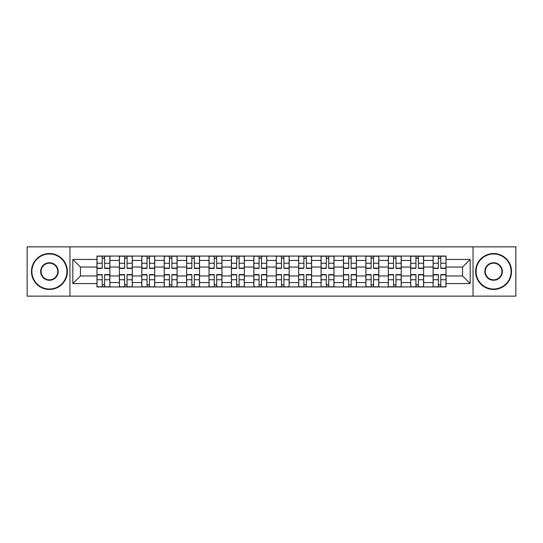 <?xml version="1.0" encoding="UTF-8"?>
<svg xmlns="http://www.w3.org/2000/svg" width="543" height="543" viewBox="0 0 543 543"><rect width="100%" height="100%" fill="white"/><g stroke="black" fill="none" stroke-linecap="round" stroke-linejoin="round"><path stroke-width="0.81" d="M473.041 296.139L515.85 296.139L515.85 246.861L27.15 246.861L27.15 296.139L473.041 296.139L473.041 246.861M119.372 286.942L119.372 260.436L109.89 260.436L109.89 286.942M109.89 260.436L109.89 256.058M119.372 260.436L119.372 256.058M132.302 256.058L132.302 286.942M141.784 286.942L141.784 256.058M154.714 256.058L154.714 286.942M164.19 286.942L164.19 256.058M177.12 256.058L177.12 286.942M186.602 286.942L186.602 256.058M199.532 256.058L199.532 286.942M209.014 286.942L209.014 256.058M221.938 256.058L221.938 286.942M231.42 286.942L231.42 256.058M244.35 256.058L244.35 286.942M253.832 286.942L253.832 256.058M266.762 256.058L266.762 286.942M276.238 286.942L276.238 256.058M289.168 256.058L289.168 286.942M298.65 286.942L298.65 256.058M311.58 256.058L311.58 286.942M321.062 286.942L321.062 256.058M333.986 256.058L333.986 286.942M343.468 286.942L343.468 256.058M356.398 256.058L356.398 286.942M365.88 286.942L365.88 256.058M378.81 256.058L378.81 286.942M388.286 286.942L388.286 256.058M401.216 256.058L401.216 286.942M410.698 286.942L410.698 256.058M423.628 256.058L423.628 286.942M433.11 286.942L433.11 256.058M433.11 275.953L423.628 275.953M410.698 275.953L401.216 275.953M388.286 275.953L378.81 275.953M365.88 275.953L356.398 275.953M343.468 275.953L333.986 275.953M321.062 275.953L311.58 275.953M298.65 275.953L289.168 275.953M276.238 275.953L266.762 275.953M253.832 275.953L244.35 275.953M231.42 275.953L221.938 275.953M209.014 275.953L199.532 275.953M186.602 275.953L177.12 275.953M164.19 275.953L154.714 275.953M141.784 275.953L132.302 275.953M119.372 275.953L109.89 275.953M433.11 267.047L423.628 267.047M410.698 267.047L401.216 267.047M388.286 267.047L378.81 267.047M365.88 267.047L356.398 267.047M343.468 267.047L333.986 267.047M321.062 267.047L311.58 267.047M298.65 267.047L289.168 267.047M276.238 267.047L266.762 267.047M253.832 267.047L244.35 267.047M231.42 267.047L221.938 267.047M209.014 267.047L199.532 267.047M186.602 267.047L177.12 267.047M164.19 267.047L154.714 267.047M141.784 267.047L132.302 267.047M119.372 267.047L109.89 267.047M80.445 275.953L96.966 275.953L96.966 267.047L80.445 267.047L80.445 275.953L72.83 283.568L72.83 259.432L96.966 259.432L96.966 267.047M446.034 267.047L446.034 275.953L462.555 275.953L462.555 267.047L446.034 267.047L446.034 256.058L96.966 256.058L96.966 259.432M446.034 259.432L470.17 259.432L470.17 283.568L446.034 283.568L446.034 275.953M96.966 275.953L96.966 286.942L446.034 286.942L446.034 283.568M96.966 283.568L72.83 283.568M69.959 296.139L69.959 246.861M104.65 284.79L102.206 284.79M102.206 258.21L104.65 258.21M127.062 284.79L124.618 284.79M124.618 258.21L127.062 258.21M149.468 284.79L147.024 284.79M147.024 258.21L149.468 258.21M171.88 284.79L169.436 284.79M169.436 258.21L171.88 258.21M194.285 284.79L191.849 284.79M191.849 258.21L194.285 258.21M216.698 284.79L214.254 284.79M214.254 258.21L216.698 258.21M239.11 284.79L236.667 284.79M236.667 258.21L239.11 258.21M261.516 284.79L259.072 284.79M259.072 258.21L261.516 258.21M283.928 284.79L281.484 284.79M281.484 258.21L283.928 258.21M306.333 284.79L303.89 284.79M303.89 258.21L306.333 258.21M328.746 284.79L326.302 284.79M326.302 258.21L328.746 258.21M351.151 284.79L348.715 284.79M348.715 258.21L351.151 258.21M373.564 284.79L371.12 284.79M371.12 258.21L373.564 258.21M395.976 284.79L393.532 284.79M393.532 258.21L395.976 258.21M418.381 284.79L415.938 284.79M415.938 258.21L418.381 258.21M440.794 284.79L438.35 284.79M438.35 258.21L440.794 258.21M72.83 259.432L80.445 267.047M462.555 275.953L470.17 283.568M462.555 267.047L470.17 259.432M104.65 268.412L104.65 256.201L109.822 256.201L109.822 268.412L104.65 268.412M102.206 258.068L104.65 258.068M102.206 256.201L97.034 256.201L97.034 268.412L102.206 268.412L102.206 256.201L104.65 256.201M102.206 274.588L102.206 286.799L97.034 286.799L97.034 274.588L102.206 274.588M104.65 284.932L102.206 284.932M104.65 286.799L109.822 286.799L109.822 274.588L104.65 274.588L104.65 286.799L102.206 286.799M127.062 268.412L127.062 256.201L132.227 256.201L132.227 268.412L127.062 268.412M124.618 258.068L127.062 258.068M124.618 256.201L119.446 256.201L119.446 268.412L124.618 268.412L124.618 256.201L127.062 256.201M149.468 268.412L149.468 256.201L154.64 256.201L154.64 268.412L149.468 268.412M147.024 258.068L149.468 258.068M147.024 256.201L141.852 256.201L141.852 268.412L147.024 268.412L147.024 256.201L149.468 256.201M124.618 274.588L124.618 286.799L119.446 286.799L119.446 274.588L124.618 274.588M127.062 284.932L124.618 284.932M127.062 286.799L132.227 286.799L132.227 274.588L127.062 274.588L127.062 286.799L124.618 286.799M147.024 274.588L147.024 286.799L141.852 286.799L141.852 274.588L147.024 274.588M149.468 284.932L147.024 284.932M149.468 286.799L154.64 286.799L154.64 274.588L149.468 274.588L149.468 286.799L147.024 286.799M49.413 289.025A17.525 17.525 0 0 0 66.938 271.5A17.525 17.525 0 0 0 49.413 253.975A17.525 17.525 0 0 0 31.888 271.5A17.525 17.525 0 0 0 49.413 289.025M49.413 253.54A17.96 17.96 0 0 1 67.373 271.5A17.96 17.96 0 0 1 49.413 289.46A17.96 17.96 0 0 1 31.46 271.5A17.96 17.96 0 0 1 49.413 253.54M49.413 280.263A8.763 8.763 0 0 1 40.65 271.5A8.763 8.763 0 0 1 49.413 262.737A8.763 8.763 0 0 1 58.176 271.5A8.763 8.763 0 0 1 49.413 280.263M49.413 263.165A8.335 8.335 0 0 0 41.085 271.5A8.335 8.335 0 0 0 49.413 279.835A8.335 8.335 0 0 0 57.748 271.5A8.335 8.335 0 0 0 49.413 263.165M493.587 289.025A17.525 17.525 0 0 0 511.112 271.5A17.525 17.525 0 0 0 493.587 253.975A17.525 17.525 0 0 0 476.062 271.5A17.525 17.525 0 0 0 493.587 289.025M493.587 253.54A17.96 17.96 0 0 1 511.54 271.5A17.96 17.96 0 0 1 493.587 289.46A17.96 17.96 0 0 1 475.627 271.5A17.96 17.96 0 0 1 493.587 253.54M493.587 280.263A8.763 8.763 0 0 1 484.824 271.5A8.763 8.763 0 0 1 493.587 262.737A8.763 8.763 0 0 1 502.35 271.5A8.763 8.763 0 0 1 493.587 280.263M493.587 263.165A8.335 8.335 0 0 0 485.252 271.5A8.335 8.335 0 0 0 493.587 279.835A8.335 8.335 0 0 0 501.915 271.5A8.335 8.335 0 0 0 493.587 263.165M171.88 268.412L171.88 256.201L177.052 256.201L177.052 268.412L171.88 268.412M169.436 258.068L171.88 258.068M169.436 256.201L164.264 256.201L164.264 268.412L169.436 268.412L169.436 256.201L171.88 256.201M194.285 268.412L194.285 256.201L199.457 256.201L199.457 268.412L194.285 268.412M191.849 258.068L194.285 258.068M191.849 256.201L186.677 256.201L186.677 268.412L191.849 268.412L191.849 256.201L194.285 256.201M216.698 268.412L216.698 256.201L221.87 256.201L221.87 268.412L216.698 268.412M214.254 258.068L216.698 258.068M214.254 256.201L209.082 256.201L209.082 268.412L214.254 268.412L214.254 256.201L216.698 256.201M169.436 274.588L169.436 286.799L164.264 286.799L164.264 274.588L169.436 274.588M171.88 284.932L169.436 284.932M171.88 286.799L177.052 286.799L177.052 274.588L171.88 274.588L171.88 286.799L169.436 286.799M191.849 274.588L191.849 286.799L186.677 286.799L186.677 274.588L191.849 274.588M194.285 284.932L191.849 284.932M194.285 286.799L199.457 286.799L199.457 274.588L194.285 274.588L194.285 286.799L191.849 286.799M214.254 274.588L214.254 286.799L209.082 286.799L209.082 274.588L214.254 274.588M216.698 284.932L214.254 284.932M216.698 286.799L221.87 286.799L221.87 274.588L216.698 274.588L216.698 286.799L214.254 286.799M239.11 268.412L239.11 256.201L244.275 256.201L244.275 268.412L239.11 268.412M236.667 258.068L239.11 258.068M236.667 256.201L231.494 256.201L231.494 268.412L236.667 268.412L236.667 256.201L239.11 256.201M236.667 274.588L236.667 286.799L231.494 286.799L231.494 274.588L236.667 274.588M239.11 284.932L236.667 284.932M239.11 286.799L244.275 286.799L244.275 274.588L239.11 274.588L239.11 286.799L236.667 286.799M261.516 268.412L261.516 256.201L266.688 256.201L266.688 268.412L261.516 268.412M259.072 258.068L261.516 258.068M259.072 256.201L253.9 256.201L253.9 268.412L259.072 268.412L259.072 256.201L261.516 256.201M259.072 274.588L259.072 286.799L253.9 286.799L253.9 274.588L259.072 274.588M261.516 284.932L259.072 284.932M261.516 286.799L266.688 286.799L266.688 274.588L261.516 274.588L261.516 286.799L259.072 286.799M283.928 268.412L283.928 256.201L289.1 256.201L289.1 268.412L283.928 268.412M281.484 258.068L283.928 258.068M281.484 256.201L276.312 256.201L276.312 268.412L281.484 268.412L281.484 256.201L283.928 256.201M281.484 274.588L281.484 286.799L276.312 286.799L276.312 274.588L281.484 274.588M283.928 284.932L281.484 284.932M283.928 286.799L289.1 286.799L289.1 274.588L283.928 274.588L283.928 286.799L281.484 286.799M306.333 268.412L306.333 256.201L311.506 256.201L311.506 268.412L306.333 268.412M303.89 258.068L306.333 258.068M303.89 256.201L298.725 256.201L298.725 268.412L303.89 268.412L303.89 256.201L306.333 256.201M303.89 274.588L303.89 286.799L298.725 286.799L298.725 274.588L303.89 274.588M306.333 284.932L303.89 284.932M306.333 286.799L311.506 286.799L311.506 274.588L306.333 274.588L306.333 286.799L303.89 286.799M328.746 268.412L328.746 256.201L333.918 256.201L333.918 268.412L328.746 268.412M326.302 258.068L328.746 258.068M326.302 256.201L321.13 256.201L321.13 268.412L326.302 268.412L326.302 256.201L328.746 256.201M326.302 274.588L326.302 286.799L321.13 286.799L321.13 274.588L326.302 274.588M328.746 284.932L326.302 284.932M328.746 286.799L333.918 286.799L333.918 274.588L328.746 274.588L328.746 286.799L326.302 286.799M351.151 268.412L351.151 256.201L356.323 256.201L356.323 268.412L351.151 268.412M348.715 258.068L351.151 258.068M348.715 256.201L343.543 256.201L343.543 268.412L348.715 268.412L348.715 256.201L351.151 256.201M348.715 274.588L348.715 286.799L343.543 286.799L343.543 274.588L348.715 274.588M351.151 284.932L348.715 284.932M351.151 286.799L356.323 286.799L356.323 274.588L351.151 274.588L351.151 286.799L348.715 286.799M373.564 268.412L373.564 256.201L378.736 256.201L378.736 268.412L373.564 268.412M371.12 258.068L373.564 258.068M371.12 256.201L365.948 256.201L365.948 268.412L371.12 268.412L371.12 256.201L373.564 256.201M371.12 274.588L371.12 286.799L365.948 286.799L365.948 274.588L371.12 274.588M373.564 284.932L371.12 284.932M373.564 286.799L378.736 286.799L378.736 274.588L373.564 274.588L373.564 286.799L371.12 286.799M395.976 268.412L395.976 256.201L401.148 256.201L401.148 268.412L395.976 268.412M393.532 258.068L395.976 258.068M393.532 256.201L388.36 256.201L388.36 268.412L393.532 268.412L393.532 256.201L395.976 256.201M393.532 274.588L393.532 286.799L388.36 286.799L388.36 274.588L393.532 274.588M395.976 284.932L393.532 284.932M395.976 286.799L401.148 286.799L401.148 274.588L395.976 274.588L395.976 286.799L393.532 286.799M418.381 268.412L418.381 256.201L423.554 256.201L423.554 268.412L418.381 268.412M415.938 258.068L418.381 258.068M415.938 256.201L410.773 256.201L410.773 268.412L415.938 268.412L415.938 256.201L418.381 256.201M415.938 274.588L415.938 286.799L410.773 286.799L410.773 274.588L415.938 274.588M418.381 284.932L415.938 284.932M418.381 286.799L423.554 286.799L423.554 274.588L418.381 274.588L418.381 286.799L415.938 286.799M440.794 268.412L440.794 256.201L445.966 256.201L445.966 268.412L440.794 268.412M438.35 258.068L440.794 258.068M438.35 256.201L433.178 256.201L433.178 268.412L438.35 268.412L438.35 256.201L440.794 256.201M438.35 274.588L438.35 286.799L433.178 286.799L433.178 274.588L438.35 274.588M440.794 284.932L438.35 284.932M440.794 286.799L445.966 286.799L445.966 274.588L440.794 274.588L440.794 286.799L438.35 286.799M410.698 260.436L401.216 260.436M388.286 260.436L378.81 260.436M365.88 260.436L356.398 260.436M343.468 260.436L333.986 260.436M321.062 260.436L311.58 260.436M298.65 260.436L289.168 260.436M276.238 260.436L266.762 260.436M253.832 260.436L244.35 260.436M231.42 260.436L221.938 260.436M209.014 260.436L199.532 260.436M186.602 260.436L177.12 260.436M164.19 260.436L154.714 260.436M141.784 260.436L132.302 260.436M433.11 260.436L423.628 260.436M410.698 282.564L401.216 282.564M388.286 282.564L378.81 282.564M365.88 282.564L356.398 282.564M343.468 282.564L333.986 282.564M321.062 282.564L311.58 282.564M298.65 282.564L289.168 282.564M276.238 282.564L266.762 282.564M253.832 282.564L244.35 282.564M231.42 282.564L221.938 282.564M209.014 282.564L199.532 282.564M186.602 282.564L177.12 282.564M164.19 282.564L154.714 282.564M141.784 282.564L132.302 282.564M119.372 282.564L109.89 282.564M433.11 282.564L423.628 282.564M104.65 268.106L109.822 268.106M104.65 263.26L109.822 263.26M97.034 268.106L102.206 268.106M97.034 263.26L102.206 263.26M102.206 274.894L97.034 274.894M102.206 279.74L97.034 279.74M109.822 274.894L104.65 274.894M109.822 279.74L104.65 279.74M127.062 268.106L132.227 268.106M127.062 263.26L132.227 263.26M119.446 268.106L124.618 268.106M119.446 263.26L124.618 263.26M149.468 268.106L154.64 268.106M149.468 263.26L154.64 263.26M141.852 268.106L147.024 268.106M141.852 263.26L147.024 263.26M124.618 274.894L119.446 274.894M124.618 279.74L119.446 279.74M132.227 274.894L127.062 274.894M132.227 279.74L127.062 279.74M147.024 274.894L141.852 274.894M147.024 279.74L141.852 279.74M154.64 274.894L149.468 274.894M154.64 279.74L149.468 279.74M171.88 268.106L177.052 268.106M171.88 263.26L177.052 263.26M164.264 268.106L169.436 268.106M164.264 263.26L169.436 263.26M194.285 268.106L199.457 268.106M194.285 263.26L199.457 263.26M186.677 268.106L191.849 268.106M186.677 263.26L191.849 263.26M216.698 268.106L221.87 268.106M216.698 263.26L221.87 263.26M209.082 268.106L214.254 268.106M209.082 263.26L214.254 263.26M169.436 274.894L164.264 274.894M169.436 279.74L164.264 279.74M177.052 274.894L171.88 274.894M177.052 279.74L171.88 279.74M191.849 274.894L186.677 274.894M191.849 279.74L186.677 279.74M199.457 274.894L194.285 274.894M199.457 279.74L194.285 279.74M214.254 274.894L209.082 274.894M214.254 279.74L209.082 279.74M221.87 274.894L216.698 274.894M221.87 279.74L216.698 279.74M239.11 268.106L244.275 268.106M239.11 263.26L244.275 263.26M231.494 268.106L236.667 268.106M231.494 263.26L236.667 263.26M236.667 274.894L231.494 274.894M236.667 279.74L231.494 279.74M244.275 274.894L239.11 274.894M244.275 279.74L239.11 279.74M261.516 268.106L266.688 268.106M261.516 263.26L266.688 263.26M253.9 268.106L259.072 268.106M253.9 263.26L259.072 263.26M259.072 274.894L253.9 274.894M259.072 279.74L253.9 279.74M266.688 274.894L261.516 274.894M266.688 279.74L261.516 279.74M283.928 268.106L289.1 268.106M283.928 263.26L289.1 263.26M276.312 268.106L281.484 268.106M276.312 263.26L281.484 263.26M281.484 274.894L276.312 274.894M281.484 279.74L276.312 279.74M289.1 274.894L283.928 274.894M289.1 279.74L283.928 279.74M306.333 268.106L311.506 268.106M306.333 263.26L311.506 263.26M298.725 268.106L303.89 268.106M298.725 263.26L303.89 263.26M303.89 274.894L298.725 274.894M303.89 279.74L298.725 279.74M311.506 274.894L306.333 274.894M311.506 279.74L306.333 279.74M328.746 268.106L333.918 268.106M328.746 263.26L333.918 263.26M321.13 268.106L326.302 268.106M321.13 263.26L326.302 263.26M326.302 274.894L321.13 274.894M326.302 279.74L321.13 279.74M333.918 274.894L328.746 274.894M333.918 279.74L328.746 279.74M351.151 268.106L356.323 268.106M351.151 263.26L356.323 263.26M343.543 268.106L348.715 268.106M343.543 263.26L348.715 263.26M348.715 274.894L343.543 274.894M348.715 279.74L343.543 279.74M356.323 274.894L351.151 274.894M356.323 279.74L351.151 279.74M373.564 268.106L378.736 268.106M373.564 263.26L378.736 263.26M365.948 268.106L371.12 268.106M365.948 263.26L371.12 263.26M371.12 274.894L365.948 274.894M371.12 279.74L365.948 279.74M378.736 274.894L373.564 274.894M378.736 279.74L373.564 279.74M395.976 268.106L401.148 268.106M395.976 263.26L401.148 263.26M388.36 268.106L393.532 268.106M388.36 263.26L393.532 263.26M393.532 274.894L388.36 274.894M393.532 279.74L388.36 279.74M401.148 274.894L395.976 274.894M401.148 279.74L395.976 279.74M418.381 268.106L423.554 268.106M418.381 263.26L423.554 263.26M410.773 268.106L415.938 268.106M410.773 263.26L415.938 263.26M415.938 274.894L410.773 274.894M415.938 279.74L410.773 279.74M423.554 274.894L418.381 274.894M423.554 279.74L418.381 279.74M440.794 268.106L445.966 268.106M440.794 263.26L445.966 263.26M433.178 268.106L438.35 268.106M433.178 263.26L438.35 263.26M438.35 274.894L433.178 274.894M438.35 279.74L433.178 279.74M445.966 274.894L440.794 274.894M445.966 279.74L440.794 279.74"/></g></svg>
